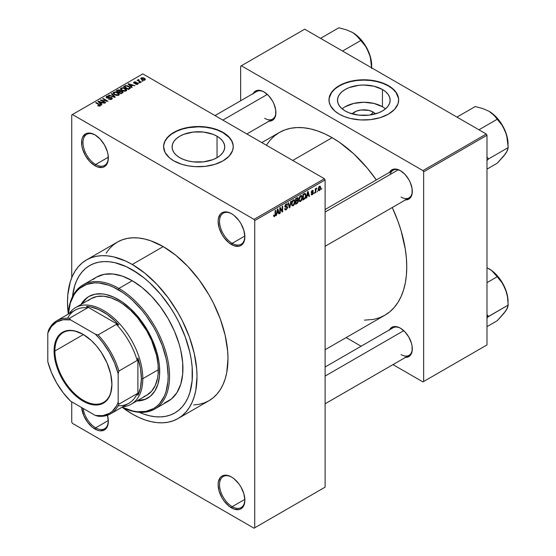 <?xml version="1.0" encoding="UTF-8"?>
<svg xmlns="http://www.w3.org/2000/svg" width="556" height="556" viewBox="0 0 556 556"><rect width="100%" height="100%" fill="white"/><g stroke="black" fill="none" stroke-linecap="round" stroke-linejoin="round"><path stroke-width="0.83" d="M231.852 213.886A17.917 10.342 -120 0 0 219.537 221.601A17.917 10.342 -120 0 0 232.2 243.34L231.498 244.564A18.911 10.918 60 0 1 218.126 221.399A18.911 10.918 60 0 1 231.498 213.678L228.891 212.468L224.068 211.989L222.039 212.739L220.378 214.123L218.383 218.536L218.126 221.399L219.14 227.897L222.039 234.576L224.068 237.669L228.891 242.757L234.104 245.773L238.927 246.245L240.956 245.495L242.618 244.119L243.855 242.159L244.869 236.842L243.855 230.344L240.956 223.658L238.927 220.572L234.104 215.478L231.498 213.678A18.911 10.918 60 0 1 244.869 236.842A18.911 10.918 60 0 1 231.498 244.564L232.2 243.34A17.917 10.342 60 0 1 220.496 227.557A17.917 10.342 60 0 1 223.241 213.198A17.917 10.342 60 0 1 231.852 213.886M231.852 477.208A17.917 10.342 -120 0 0 219.537 484.922A17.917 10.342 -120 0 0 232.2 506.662L231.498 507.885A18.911 10.918 60 0 1 218.126 484.721A18.911 10.918 60 0 1 231.498 476.999L228.891 475.79L224.068 475.31L222.039 476.061L220.378 477.444L218.383 481.857L218.126 484.721L219.14 491.219L222.039 497.898L224.068 500.991L228.891 506.078L234.104 509.094L238.927 509.567L240.956 508.816L242.618 507.44L243.855 505.48L244.869 500.164L243.855 493.665L240.956 486.98L238.927 483.894L234.104 478.799L231.498 476.999A18.911 10.918 60 0 1 244.869 500.164A18.911 10.918 60 0 1 231.498 507.885L232.2 506.662A17.917 10.342 60 0 1 220.496 490.872A17.917 10.342 60 0 1 223.241 476.52A17.917 10.342 60 0 1 231.852 477.208M107.433 415.262A18.911 10.918 60 0 1 108.33 421.33A18.911 10.918 60 0 1 94.951 429.051L95.66 427.828A17.917 10.342 -120 0 0 108.323 420.913A17.917 10.342 60 0 1 104.618 428.718A17.917 10.342 60 0 1 95.66 427.828L108.309 420.524L95.66 427.828A17.917 10.342 60 0 1 83.164 408.424A17.917 10.342 -120 0 0 95.66 427.828L94.951 429.051A18.911 10.918 60 0 1 81.656 407.555L83.838 415.77L87.521 422.157L92.345 427.244L97.564 430.261L100.073 430.83L104.41 429.99L107.308 426.654L108.33 421.33L107.308 414.832M95.312 135.059A17.917 10.342 -120 0 0 82.99 142.767A17.917 10.342 -120 0 0 95.66 164.506L94.951 165.73A18.911 10.918 60 0 1 81.579 142.565A18.911 10.918 60 0 1 94.951 134.844L89.836 133.065L87.521 133.155L85.499 133.906L82.601 137.242L81.836 139.702L81.836 145.728L82.601 149.064L85.499 155.749L89.836 161.601L94.951 165.73L97.564 166.939L102.38 167.419L104.41 166.668L107.308 163.332L108.072 160.872L108.072 154.846L107.308 151.51L104.41 144.824L100.073 138.972L94.951 134.844A18.911 10.918 60 0 1 94.958 134.844A18.911 10.918 60 0 1 108.33 158.008A18.911 10.918 60 0 1 94.951 165.73L95.66 164.506A17.917 10.342 60 0 1 83.956 148.723A17.917 10.342 60 0 1 86.701 134.364A17.917 10.342 60 0 1 95.312 135.059M373.166 112.055L370.894 114.863L373.166 112.055L375.467 113.848A13.219 7.631 180 0 0 373.166 112.055A13.219 7.631 180 0 0 352.17 113.848L356.472 111.11L361.24 109.97L368.878 110.401L373.166 112.055M385.496 108.837A26.32 15.193 0 0 0 382.431 106.71L382.431 89.481A26.32 15.193 180 0 1 390.138 100.226A26.32 15.193 180 0 1 373.889 114.265A26.32 15.193 180 0 1 345.206 110.971L341.933 108.663L339.507 106.036L338.006 103.187L337.499 100.226L338.006 97.258L339.507 94.409L341.933 91.782L345.206 89.481L349.196 87.591L358.683 85.325L363.819 85.033L373.889 86.187L382.431 89.481L385.697 91.782L388.13 94.409L389.631 97.258L390.138 100.226L389.631 103.187L388.13 106.036L385.697 108.663L382.431 110.971L378.441 112.861L368.955 115.127L358.683 115.127L349.196 112.861L345.206 110.971A26.32 15.193 180 0 1 337.499 100.226A26.32 15.193 180 0 1 353.748 86.187A26.32 15.193 180 0 1 382.431 89.481L382.431 106.71A26.32 15.193 0 0 0 342.142 108.837M398.652 100.059A34.84 20.113 0 0 0 388.449 85.999L388.449 85.68A34.84 20.113 180 0 1 398.659 99.899A34.84 20.113 180 0 1 377.149 118.484A34.84 20.113 180 0 1 339.181 114.119L344.463 116.621L350.488 118.484L360.406 119.915L370.616 119.623L380.241 117.636L388.449 114.119L394.545 109.379L397.985 103.826L398.659 99.899L397.985 95.973L396.004 92.199L390.75 87.139L385.92 84.352L377.149 81.315L370.616 80.175L363.819 79.786L353.706 80.655L347.396 82.163L341.718 84.352L334.851 88.724L331.633 92.199L329.145 97.925L329.145 101.873L330.479 105.737L334.851 111.075L339.181 114.119A34.84 20.113 180 0 1 328.978 99.899A34.84 20.113 180 0 1 350.488 81.315A34.84 20.113 180 0 1 388.449 85.68L388.449 85.999A34.84 20.113 0 0 0 350.614 81.614A34.84 20.113 0 0 0 328.978 100.059M179.81 157.695A26.32 15.193 180 0 1 172.103 146.951A26.32 15.193 180 0 1 188.345 132.919A26.32 15.193 180 0 1 217.028 136.213L217.028 157.695L213.038 159.586L203.552 161.859L193.286 161.859L188.345 160.99L183.8 159.586L179.81 157.695L176.537 155.395L174.104 152.768L172.603 149.918L172.103 146.951L172.603 143.99L174.104 141.141L176.537 138.513L179.81 136.213L183.8 134.323L193.286 132.05L203.552 132.05L213.038 134.323L217.028 136.213L220.301 138.513L222.734 141.141L224.228 143.99L224.735 146.951L224.228 149.918L222.734 152.768L220.301 155.395L217.028 157.695L217.028 136.213A26.32 15.193 180 0 1 224.735 146.951A26.32 15.193 180 0 1 208.486 160.99A26.32 15.193 180 0 1 179.81 157.695M233.256 146.791A34.84 20.113 0 0 0 223.053 132.731L223.053 132.404A34.84 20.113 180 0 1 233.256 146.631A34.84 20.113 180 0 1 211.753 165.208A34.84 20.113 180 0 1 173.785 160.851L181.993 164.367L188.303 165.876L195.003 166.647L205.213 166.355L214.838 164.367L223.053 160.851L229.141 156.111L232.589 150.551L233.256 146.631L232.589 142.704L230.601 138.93L227.383 135.456L223.053 132.404L214.838 128.888L205.213 126.9L198.416 126.518L191.618 126.9L181.993 128.888L173.785 132.404L169.448 135.456L166.23 138.93L164.249 142.704L163.582 146.631L165.076 152.469L169.448 157.807L173.785 160.851A34.84 20.113 180 0 1 163.582 146.631A34.84 20.113 180 0 1 185.085 128.047A34.84 20.113 180 0 1 223.053 132.404L223.053 132.731A34.84 20.113 0 0 0 185.218 128.339A34.84 20.113 0 0 0 163.582 146.791M325.107 209.515L393.085 170.261A15.922 9.195 60 0 1 400.702 170.859A15.922 9.195 -120 0 0 390.152 174.501M389.527 172.318A16.923 9.772 60 0 1 400.348 170.643L395.768 169.052L393.697 169.135L390.395 171.039L389.29 172.791M253.126 93.568A16.923 9.772 60 0 1 263.947 91.893L261.612 90.809L257.296 90.385L253.995 92.289L252.89 94.04M389.527 329.826A16.923 9.772 60 0 1 400.348 328.151L398.013 327.067L393.697 326.643L390.395 328.547L389.29 330.299M108.309 157.202L95.66 164.506L108.309 157.202M244.855 499.357L232.2 506.662L244.855 499.357M244.855 236.036L232.2 243.34L244.855 236.036M193.752 404.928L199.201 404.302L204.302 402.878L209.014 400.667A91.573 52.869 -120 0 0 223.046 327.289A91.573 52.869 -120 0 0 163.228 246.593L132.258 264.475A91.573 52.869 60 0 1 192.084 345.172A91.573 52.869 60 0 1 178.045 418.55A91.573 52.869 60 0 1 132.258 414.012A91.573 52.869 60 0 1 122.077 407.207L132.258 414.012L138.604 417.32L144.887 419.87L151.051 421.643L157.035 422.63L162.783 422.81L168.232 422.185L173.333 420.76L178.045 418.55L182.312 415.575L186.1 411.864L189.367 407.458L192.084 402.398L194.225 396.72L195.768 390.5L197.012 376.627L196.699 369.121L194.225 353.31L189.367 336.964L182.312 320.708L178.045 312.806L168.232 297.842L157.035 284.47L144.887 273.204L132.258 264.475L163.228 246.593L150.593 240.734L144.428 238.962L138.444 237.975L132.703 237.801L127.254 238.427L122.146 239.851L117.441 242.062L113.174 245.029L109.386 248.74L106.12 253.147M261.827 142.607L279.39 132.467A105.508 60.917 -120 0 1 332.147 137.693L339.459 142.329L353.804 153.901L367.314 168.169L376.336 179.935A105.508 60.917 -120 0 0 332.147 137.693L292.734 160.448L332.147 137.693L324.836 133.885L317.594 130.945L310.491 128.895L303.597 127.762L296.974 127.56L290.698 128.276L284.818 129.916L279.39 132.467L274.476 135.893L270.112 140.161L266.352 145.241M364.416 320.145L373.597 319.401L379.477 317.761L384.898 315.21A105.508 60.917 -120 0 0 392.258 207.52L397.943 221.219L401.071 230.664L405.317 249.276L406.394 258.262L406.749 266.915L406.394 275.15L405.317 282.893L403.538 290.065L401.071 296.598L397.943 302.436L394.176 307.517L389.819 311.784L384.898 315.21L325.107 349.731M325.107 367.016L393.085 327.769A15.922 9.195 60 0 1 400.702 328.36M215.012 115.572L256.684 91.511A15.922 9.195 60 0 1 264.302 92.108M72.488 296.64A85.103 49.136 60 0 1 89.704 265.539A85.103 49.136 60 0 1 132.258 269.757A85.103 49.136 60 0 1 187.852 344.748A85.103 49.136 60 0 1 174.806 412.948A85.103 49.136 60 0 1 139.271 412.309L143.997 414.171L139.271 412.309A85.103 49.136 60 0 0 174.806 412.948L170.435 414.998L165.688 416.319L160.628 416.903L155.284 416.736L149.724 415.825L143.997 414.171L149.724 415.825L155.284 416.736L160.628 416.903L165.688 416.319L170.435 414.998L174.806 412.948L178.775 410.182L174.806 412.948A85.103 49.136 60 0 0 187.852 344.748A85.103 49.136 60 0 0 132.258 269.757L143.997 277.868L149.724 282.83L160.628 294.339L170.435 307.572L174.806 314.675L178.775 322.014L185.329 337.131L189.846 352.316L191.278 359.76L192.147 367.009L192.147 380.631L189.846 392.661L187.852 397.936L185.329 402.641L182.292 406.735L178.775 410.182L182.292 406.735L185.329 402.641L187.852 397.936L189.846 392.661L192.147 380.631L192.147 367.009L191.278 359.76L189.846 352.316L185.329 337.131L178.775 322.014L174.806 314.675L170.435 307.572L160.628 294.339L149.724 282.83L143.997 277.868L138.159 273.496L126.358 266.685L132.258 269.757A85.103 49.136 60 0 0 89.704 265.539L94.082 263.488L98.822 262.161L103.889 261.584L109.226 261.751L114.786 262.661L126.358 266.685L114.786 262.661L109.226 261.751L103.889 261.584L98.822 262.161L94.082 263.488L89.704 265.539L85.742 268.305L89.704 265.539A85.103 49.136 60 0 0 72.488 296.64L74.671 285.826L76.658 280.551L79.188 275.845L82.218 271.752L85.742 268.305L82.218 271.752L79.188 275.845L76.658 280.551L74.671 285.826L72.488 296.64M325.107 487.16L325.107 179.949L254.724 220.586L254.724 527.797L325.107 487.16L254.022 528.2L72.433 423.359L71.731 422.143L71.731 401.821L71.731 422.143L72.433 423.359L254.022 528.2L325.107 487.16L325.107 179.949L324.405 178.733L254.022 219.37L72.433 114.529L142.816 73.892L324.405 178.733L325.107 179.949L254.724 220.586L254.724 527.797L325.107 487.16M317.559 190.812L317.108 191.883L317.559 190.812M315.766 190.513L315.766 192.661L315.315 192.918L315.315 188.776L315.766 188.519L315.766 189.179L316.635 188.081L315.766 190.513L316.725 188.116L315.766 189.179L315.766 188.519L315.315 188.776L315.315 192.918L315.766 192.661L315.315 192.397L315.766 192.661L315.766 190.513L315.315 190.256L315.766 190.513M314.487 192.584L314.036 193.655L314.487 192.584M313.334 192.8L312.687 194.419L311.464 194.829L311.158 194.065L311.61 193.731L312.284 194.155L312.889 193.161L311.304 192.682L311.833 190.791L313.104 190.493L313.271 191.069L312.25 191.069L311.68 192.001L313.035 192.049L313.334 192.8L313.077 192.07L311.673 191.903L312.25 191.069L313.271 191.069L312.979 190.381L312.236 190.486L311.221 192.251L312.889 193.161L312.284 194.155L311.61 193.731L311.158 194.065L311.527 194.871L312.25 194.76L311.172 194.134L312.25 194.76L313.334 192.8L312.18 192.133L313.334 192.8M307.086 195.969L306.231 198.165L307.593 191.688L308.066 191.417L309.497 196.275L309.025 196.546L308.636 195.073L307.086 195.969L308.636 195.073L309.025 196.546L309.497 196.275L308.066 191.417L307.593 191.688L306.231 198.165L306.703 197.894L306.335 197.679L306.703 197.894L307.086 195.969L306.738 195.768L307.086 195.969M299.316 201.335L300.601 201.487L298.961 200.542L300.601 201.487L299.552 201.557L298.975 200.598L299.336 197.213L300.601 195.649L301.832 195.712L302.332 197.575L301.887 199.875L300.601 201.487L301.887 199.875L302.332 197.575L301.63 195.559L300.601 195.649L298.871 199.639L299.587 201.578M291.956 205.588L293.241 205.734L291.601 204.789L293.241 205.734L292.199 205.81L291.615 204.844L291.976 201.46L293.137 199.965L294.395 199.889L294.951 201.341L294.645 203.83L293.241 205.734L294.527 204.128L294.972 201.828L294.27 199.806L293.248 199.896L291.518 203.892L292.234 205.831M274.588 215.839L274.045 214.97L273.601 215.304L273.865 216.52L274.567 216.52L273.649 215.985L274.567 216.52L273.865 216.52L273.601 215.304L274.045 214.97L274.435 215.902L275.046 215.235L275.137 210.425L275.581 210.168L275.428 215.367L274.567 216.52L275.581 214.032L275.581 210.168L275.137 210.425L275.074 215.13L274.588 215.839L273.601 215.485M276.888 213.407L276.033 215.596L277.395 209.125L277.868 208.847L279.293 213.712L278.827 213.984L278.438 212.51L276.888 213.407L278.438 212.51L278.827 213.984L279.293 213.712L277.868 208.847L277.395 209.125L276.033 215.596L276.499 215.325L276.13 215.116L276.499 215.325L276.888 213.407L276.534 213.198L276.888 213.407M280.252 208.604L280.252 213.163L279.807 213.421L279.807 207.729L280.287 207.457L282.177 210.926L282.177 206.366L282.622 206.102L282.622 211.794L282.142 212.072L280.252 208.604L282.142 212.072L282.622 211.794L282.622 206.102L282.177 206.366L282.177 210.926L280.287 207.457L279.807 207.729L279.807 213.421L280.252 213.163L279.807 212.899L280.252 213.163L280.252 208.604L279.807 208.347L280.252 208.604M286.152 204.657L287.035 205.254L287.487 204.921L286.02 204.073L287.487 204.921L287.07 203.878L286.138 204.003L284.86 206.297L285.221 207.173L286.048 207.173L284.867 206.491L287.167 207.603L286.257 209.105L285.506 209.188L285.179 208.396L284.735 208.729L285.2 209.925L286.215 209.793L287.612 207.339L286.194 206.519L287.612 207.339L287.521 208.027L286.062 209.876L285.332 209.987L284.825 209.39L285.179 208.396L285.471 209.167L286.041 209.209L287.132 207.923L286.959 207.096L285.374 207.235L284.936 206.811L285.047 205.317L286.006 204.08L287.132 203.92L287.487 204.921L287.035 205.254L286.736 204.545L285.986 204.761L285.381 206.464L287.23 206.436L287.612 207.339L286.931 206.373L285.45 206.554L286.152 204.657L286.764 204.559L285.972 204.101M291.219 201.14L289.808 207.645L289.37 207.895L288.043 202.975L288.508 202.704L289.565 207.124L290.746 201.411L291.219 201.14L290.746 201.411L289.565 207.124L288.508 202.704L288.043 202.975L289.37 207.895L289.808 207.645L289.21 207.298L289.808 207.645L291.219 201.14M298.363 201.036L297.814 202.801L295.611 204.295L295.611 198.603L297.905 197.658L298.224 198.694L297.752 199.993L298.363 201.036L297.752 199.993L298.231 198.52L297.87 197.637L295.611 198.603L295.611 204.295L297.001 203.496L296.424 203.162L297.001 203.496L298.363 201.036L296.932 200.209L298.363 201.036M305.974 195.434L305.279 198.353L302.971 200.049L302.971 194.357L305.23 193.349L305.974 195.239L304.931 193.328L302.971 194.357L302.971 200.049L304.285 199.291L303.708 198.958L304.285 199.291L305.974 195.434L305.508 195.163L305.974 195.434M320.694 187.699L320.047 190.055L318.623 190.638L318.206 188.818L318.852 186.865L320.027 186.184L320.694 187.699L320.207 186.253L319.443 186.323L318.199 189.186L318.692 190.68L319.443 190.611L318.254 189.923L319.443 190.611L320.694 187.699L320.2 187.421L320.694 187.699M321.778 188.373L321.333 189.443L321.778 188.373M71.731 114.932L71.731 277.736L71.731 114.932L72.433 114.529L254.022 219.37L254.724 220.586L254.022 219.37L324.405 178.733L142.816 73.892L71.731 114.932M143.01 81.093L141.856 80.947L143.01 81.093M139.938 82.872L138.785 82.719L139.938 82.872M132.154 87.361L131.07 86.291L132.613 85.395L134.948 85.749L128.589 83.734L128.116 84.005L131.682 87.633L132.154 87.361L131.07 86.291L132.613 85.395L134.948 85.749L128.589 83.734L128.116 84.005L131.682 87.633L132.154 87.361M124.057 91.219L126.448 90.67L126.692 89.905L126.142 89.05L122.973 87.681L120.694 88.286L120.513 89.148L121.132 89.954L124.057 91.219L126.115 90.92L126.643 89.745L125.322 88.467L121.062 88.001L120.464 88.842L121.924 90.496L124.057 91.219M116.697 95.465L119.095 94.916L119.29 93.992L118.602 93.144L115.613 91.928L113.341 92.532L113.153 93.401L113.771 94.207L116.697 95.465L118.755 95.173L119.29 93.992L117.962 92.713L113.702 92.247L113.104 93.095L114.564 94.742L116.697 95.465M111.728 99.225L112.347 98.412L111.304 97.411L107.781 97.828L106.87 97.404L107.28 96.626L109.032 96.723L109.108 96.278L107.245 96.098L106.064 96.904L107.232 98.106L111.256 97.863L111.631 98.37L111.082 98.933L108.58 99.121L110.79 99.552L112.347 98.447L111.7 97.599L107.134 97.62L107.183 96.681L109.414 96.424L106.592 96.355L106.043 97.071L106.669 97.87L111.256 97.863L111.193 98.871L108.58 99.121L111.728 99.225M101.95 104.799L100.865 103.729L102.415 102.832L104.743 103.187L98.384 101.164L97.919 101.442L101.484 105.07L101.95 104.799L100.865 103.729L102.415 102.832L104.743 103.187L98.384 101.164L97.919 101.442L101.484 105.07L101.95 104.799M100.08 105.953L99.448 104.417L99.448 104.959L99.448 104.417L96.105 102.485L96.105 102.999L96.105 102.485L95.66 102.742L99.635 105.112L99.524 106.147L99.524 105.605L97.578 105.626L99.6 106.133L100.323 105.779L100.372 105.126L96.105 102.485L95.66 102.742L99.719 105.237L99.232 105.703L97.578 105.626L99.031 106.154L100.476 105.438M105.703 102.631L101.762 100.358L108.072 101.268L103.145 98.419L102.693 98.676L106.648 100.963L100.33 100.045L105.258 102.888L105.703 102.631L101.762 100.358L108.072 101.268L103.145 98.419L102.693 98.676L106.648 100.963L100.33 100.045L105.258 102.888L105.703 102.631M115.259 97.112L111.742 93.457L111.269 93.728L114.439 96.925L109.032 95.02L108.566 95.291L114.821 97.369L115.259 97.112L111.742 93.457L111.269 93.728L114.439 96.925L109.032 95.02L108.566 95.291L114.821 97.369L115.259 97.112M120.541 90.996L119.999 90.121L119.999 91.719L119.999 90.121L117.524 90.121L117.524 90.781L117.524 90.121L116.134 90.92L121.062 93.769L123.022 92.491L122.362 91.344L120.541 90.996L120.138 90.211L118.755 89.787L116.134 90.92L121.062 93.769L123.098 92.233L122.362 91.344L120.569 90.85M129.729 88.758L130.361 88.175L130.271 87.494L127.762 85.798L125.545 85.589L123.495 86.673L128.415 89.516L130.417 87.945L128.936 86.347L125.545 85.589L123.495 86.673L128.415 89.516L129.729 88.758M137.763 84.192L138.236 83.539L137.471 82.788L134.33 82.872L135.942 81.989L134.503 81.871L133.607 82.49L134.545 83.428L137.332 83.212L137.214 83.921L135.518 84.164L137.082 84.436L138.242 83.595L137.693 82.9L134.42 82.934L134.566 82.351L136.095 82.059L134.038 82.066L133.579 82.629L134.045 83.233L136.894 83.094L137.283 83.88L135.518 84.164L137.763 84.192M141.217 82.128L138.708 80.585L139.104 79.953L138.722 79.578L138.013 79.786L138.201 80.391L137.186 80.321L140.765 82.385L141.217 82.128L138.708 80.585L138.722 79.578L138.103 79.716L138.201 80.391L137.186 80.321L140.765 82.385L141.217 82.128M144.956 80.043L145.318 79.077L143.65 77.903L142.002 77.666L140.828 78.34L141.704 79.598L143.969 80.293L145.408 79.418L144.317 78.229L141.245 77.903L140.8 78.521L141.856 79.689L144.956 80.043M240.651 66.171L240.651 100.768L240.651 66.171L304.695 29.19L486.285 134.031L422.942 170.602L241.353 65.768L422.942 170.602L423.644 171.825L423.644 381.506L486.986 344.935L486.986 135.254L423.644 171.825L423.644 381.506L422.942 381.909L392.974 364.611L422.942 381.909L486.986 344.935L422.942 381.909L486.986 344.935L486.986 135.254L486.285 134.031L486.986 135.254L423.644 171.825L422.942 170.602L486.285 134.031L304.695 29.19L240.651 66.171M361.122 346.221L346.159 337.582L361.122 346.221M404.928 357.376L406.992 357.293L410.293 355.388L412.079 351.441L412.079 346.047L411.398 343.059L408.806 337.082L404.928 331.849L400.348 328.151A16.923 9.772 60 0 1 412.316 348.876A16.923 9.772 60 0 1 405.449 357.411M268.52 121.118L272.405 120.367L273.893 119.13L275.679 115.182L275.679 109.789L273.893 103.777L272.405 100.824L268.52 95.59L263.947 91.893A16.923 9.772 60 0 1 275.908 112.618A16.923 9.772 60 0 1 269.048 121.152M404.928 199.868L408.806 199.117L410.293 197.88L412.079 193.933L412.079 188.54L410.293 182.528L408.806 179.574L404.928 174.341L400.348 170.643A16.923 9.772 60 0 1 412.316 191.368A16.923 9.772 60 0 1 405.449 199.903M412.309 190.951A15.922 9.195 60 0 1 409.014 197.846A15.922 9.195 60 0 1 401.05 197.06A15.922 9.195 -120 0 0 412.309 190.951M275.901 112.201A15.922 9.195 60 0 1 272.614 119.095A15.922 9.195 60 0 1 264.649 118.31A15.922 9.195 -120 0 0 275.901 112.201M412.309 348.459A15.922 9.195 60 0 1 409.014 355.353A15.922 9.195 60 0 1 401.05 354.561A15.922 9.195 -120 0 0 412.309 348.459M178.045 418.55L209.014 400.667L213.282 397.693L217.062 393.989L220.336 389.582L223.046 384.516L225.187 378.844L226.737 372.617L227.981 358.745L227.668 351.239L225.187 335.435L220.336 319.088L213.282 302.825L209.014 294.93L199.201 279.967L188.004 266.588L175.856 255.322L163.228 246.593A91.573 52.869 -120 0 0 117.441 242.055L86.472 259.937A91.573 52.869 60 0 1 132.258 264.475L125.913 261.167L113.459 256.837L107.475 255.857L101.734 255.677L96.285 256.302L91.177 257.727L86.472 259.937L82.205 262.912L78.417 266.616L75.15 271.029L72.433 276.089L70.292 281.767L67.818 294.708L67.505 301.859L68.312 314.077A91.573 52.869 60 0 1 86.472 259.937M244.862 236.425A17.917 10.342 60 0 1 241.158 244.23A17.917 10.342 60 0 1 232.2 243.34A17.917 10.342 -120 0 0 244.862 236.425M244.862 499.747A17.917 10.342 60 0 1 241.158 507.552A17.917 10.342 60 0 1 232.2 506.662A17.917 10.342 -120 0 0 244.862 499.747M108.323 157.591A17.917 10.342 60 0 1 104.618 165.396A17.917 10.342 60 0 1 95.66 164.506A17.917 10.342 -120 0 0 108.323 157.591M233.089 144.984L231.755 141.113L229.141 137.471L223.053 132.731L217.771 130.229L211.753 128.373L205.213 127.227L198.416 126.837L188.303 127.706L181.993 129.214L176.315 131.404L171.484 134.198L167.697 137.471L165.076 141.113L163.749 144.984M398.485 98.252L396.004 92.525L392.786 89.05L388.449 85.999L383.174 83.497L377.149 81.642L370.616 80.495L363.819 80.113L357.022 80.495L350.488 81.642L344.463 83.497L339.181 85.999L334.851 89.05L331.633 92.525L329.145 98.252M382.431 106.71L373.889 103.416L363.819 102.262L353.748 103.416L345.206 106.71M99.635 105.112L99.524 105.605M98.384 101.922L98.384 101.164L98.384 101.922M100.865 104.445L100.865 103.729L100.865 104.445M100.441 103.305L99.427 102.234L99.427 102.978L98.697 101.581L98.697 102.234L98.697 101.581L101.685 102.589L101.685 103.249L101.685 102.589L100.441 103.305L100.441 104.014L100.441 103.305L98.697 101.581L101.685 102.589L100.441 103.305M100.81 100.323L100.81 99.767L100.81 100.323M106.648 101.352L106.648 100.963L106.648 101.352M103.145 98.94L103.145 98.419L103.145 98.94M101.762 100.872L101.762 100.358L101.762 100.872M108.969 99.309L108.969 98.829L108.969 99.309M111.193 99.461L111.193 98.871L111.193 99.461M111.256 97.863L111.193 98.871M106.592 97.828L106.592 96.355L106.592 97.828M107.134 97.62L107.183 96.681M107.781 98.197L107.781 97.828L107.781 98.197M108.809 98.078L108.809 97.613L108.809 98.078M109.845 97.78L109.845 97.314L109.845 97.78M111.7 99.246L111.7 97.599L111.7 99.246M109.032 95.444L109.032 95.02L109.032 95.444M111.742 94.207L111.742 93.457L111.742 94.207M113.702 94.145L113.702 92.247L113.702 94.145M117.962 93.262L117.962 92.713L117.962 93.262M119.29 94.645L119.29 93.992L119.29 94.645M115.022 94.492L113.827 93.22L114.286 92.581L116.197 92.435L118.616 94.207L118.178 95.41L118.178 94.84L115.022 94.492L115.022 94.986L113.834 93.193L115.196 92.338L117.205 92.81L118.609 94.103L117.399 95.076L115.022 94.492M122.362 93.012L122.362 91.344L122.362 93.012L122.355 92.115L121.882 93.29L121.882 92.63L120.93 93.172L119.206 92.178L119.206 92.692L120.089 91.671L121.924 91.601L122.285 92.324L120.93 93.172L120.93 93.693L120.93 93.172L119.206 92.178L120.979 91.365L121.924 91.601L122.285 92.324M118.63 91.844L117.156 90.996L117.156 91.511L117.935 90.545L119.63 90.426L119.894 91.782L119.894 91.059L119.471 92.025L119.471 91.358L118.63 92.365L118.63 91.844L117.156 90.996L118.623 90.239L119.63 90.426L119.894 91.059L118.63 91.844M119.63 90.426L119.894 91.059M121.062 89.898L121.062 88.001L121.062 89.898M125.322 89.016L125.322 88.467L125.322 89.016M126.643 90.399L126.643 89.745L126.643 90.399M122.383 90.246L121.187 88.974L121.639 88.334L123.55 88.182L125.976 89.961L125.538 91.156L125.538 90.593L122.383 90.246L122.383 90.732L121.187 88.946L122.299 88.112L124.565 88.557L125.969 89.857L124.752 90.823L122.383 90.246M124.746 86.611L124.746 85.951L124.746 86.611M125.545 86.159L125.545 85.589L125.545 86.159M128.936 86.889L128.936 86.347L128.936 86.889M129.506 87.396L129.096 89.127L129.096 88.46L128.29 88.925L124.516 86.75L126.386 85.944L128.777 86.778L129.506 87.396L128.29 89.446L128.29 88.925L124.516 86.75L124.516 87.264L124.516 86.75L126.045 85.978L128.478 86.597L129.506 87.396L129.687 88.786M128.589 84.484L128.589 83.734L128.589 84.484M131.07 87.007L131.07 86.291L131.07 87.007M130.639 85.867L129.624 84.804L129.624 85.541L128.902 84.144L128.902 84.797L128.902 84.144L131.89 85.151L131.89 85.812L131.89 85.151L130.639 85.867L130.639 86.576L130.639 85.867L128.902 84.144L131.89 85.151L130.639 85.867M135.907 84.31L135.907 83.866L135.907 84.31M137.283 84.394L137.283 83.88L137.283 84.394M137.332 83.212L137.283 83.88M134.038 83.226L134.038 82.066L134.038 83.226M134.42 82.934L134.566 82.351M134.865 83.476L134.865 83.025L134.865 83.476M135.581 83.407L135.581 82.844L135.581 83.407M137.693 84.234L137.693 82.9L137.693 84.234M139.229 82.976L139.229 82.462L139.229 82.976M137.631 80.578L137.631 80.064L137.631 80.578M138.201 80.905L138.201 80.391L138.201 80.905M138.103 79.716L138.201 80.391M139.104 79.953L138.722 79.578L138.722 80.099L139.104 79.953M138.708 80.585L138.715 80.099M139.354 81.572L139.354 81.058L139.354 81.572M142.301 81.204L142.301 80.689L142.301 81.204M141.245 79.272L141.245 77.903L141.245 79.272M144.317 78.785L144.456 80.238L144.456 79.737L142.301 79.432L141.745 78.201L143.9 78.507L144.456 79.737L142.301 79.432L142.301 79.925L141.516 78.695L141.745 78.201L142.899 78.097L144.303 78.771M141.502 79.466L141.745 78.201M144.706 79.376L144.456 79.737M121.924 91.601L122.355 92.129M275.137 213.768L275.581 214.032L275.137 213.768M273.865 216.52L274.567 216.52M278.66 213.344L279.293 213.712L278.66 213.344M277.861 212.177L278.438 212.51L277.861 212.177M277.041 212.649L277.34 209.376L278.285 211.933L276.693 212.455L278.285 211.933L277.659 209.556L277.041 212.649M281.218 210.37L282.177 210.926L281.218 210.37M281.697 211.259L282.622 211.794L281.697 211.259M286.215 209.793L284.741 208.938L286.215 209.793M286.027 206.561L287.167 207.603M284.901 205.824L285.311 206.061L284.901 205.824M284.86 206.213L285.485 206.575M286.152 206.526L285.45 206.554M288.87 206.026L289.384 206.325L288.87 206.026M289.092 206.846L289.565 207.124L289.092 206.846M294.492 201.55L294.972 201.828L294.492 201.55M294.173 203.92L294.527 204.128L294.173 203.92M291.963 203.642L293.248 200.563L292.755 200.278L294.332 200.89L294.52 202.064L293.241 205.074L292.484 205.136L291.532 203.392L292.525 205.157L293.853 204.49L294.513 202.453L294.048 200.521L292.616 201.154L291.963 203.642M293.116 199.979L294.332 200.89M296.994 197.804L298.231 198.52L296.994 197.804M296.834 197.894L297.585 198.332L296.056 199.013L296.056 200.709L296.056 199.013L295.611 198.756L296.841 198.561L296.265 198.228L297.787 198.874L297.37 199.903L296.056 200.709L295.611 200.452L296.056 200.709L297.251 200L297.592 198.332L297.787 198.874M296.897 200.23L297.675 200.681L296.056 201.376L296.056 203.371L296.056 201.376L295.611 201.119L296.939 200.869L296.369 200.535L297.912 201.3L297.474 202.481L296.056 203.371L295.611 203.114L296.056 203.371L297.363 202.586L297.891 201.592L297.655 200.667L297.912 201.3M301.852 197.304L302.332 197.575L301.852 197.304M301.533 199.673L301.887 199.875L301.533 199.673M299.323 199.389L300.608 196.31L300.115 196.025L301.693 196.643L301.88 197.818L300.601 200.827L299.837 200.89L298.892 199.145L299.879 200.911L301.213 200.243L301.88 198.005L301.408 196.275L299.976 196.907L299.323 199.389M300.469 195.733L301.693 196.643M305.341 193.398L304.931 193.328M304.848 194.051L303.416 194.767L303.416 199.124L305.279 197.415L305.48 194.92L304.848 194.051L305.529 195.684L305.348 197.178L304.222 198.659L302.971 198.867L303.416 199.124L303.416 194.767L302.971 194.503L303.416 194.767L304.208 194.308L303.632 193.975L304.848 194.051L304.174 193.662L305.063 194.107L304.236 193.627M308.858 195.914L309.497 196.275L308.858 195.914M308.066 194.739L308.636 195.073L308.066 194.739M307.239 195.219L307.544 191.938L308.49 194.496L306.891 195.017L308.49 194.496L307.864 192.126L307.239 195.219M312.284 194.155L311.61 193.731M311.242 191.973L312.771 192.856L311.242 191.973M311.221 192.251L312.333 192.876L311.221 192.237L311.485 192.897M312.25 190.479L313.271 191.069L312.25 190.479M312.25 191.069L312.82 191.403M311.304 191.695L311.673 191.903L311.304 191.695M315.315 188.922L315.766 189.179L315.315 188.922M316.023 188.449L316.6 188.776L316.023 188.449M315.919 188.686L316.274 188.894L315.919 188.686M315.315 189.311L315.85 189.617L315.315 189.311M319.436 186.92L318.713 188.143L318.79 189.832L319.561 189.937L320.214 188.512L320.173 187.296L319.644 186.837L320.242 188.004L319.457 190.013L318.22 188.679L318.644 188.922L319.436 186.92L319.012 186.677L319.909 186.885L319.214 186.482M319.457 190.013L318.213 189.603M145.227 399.243L137.513 400.577A58.727 33.909 -120 0 0 147.896 398.02M118.178 299.42A58.727 33.909 60 0 1 156.549 351.17A58.727 33.909 60 0 1 147.542 398.228A58.727 33.909 60 0 1 136.804 400.98L144.525 399.646L150.28 396.324L154.804 391.118L157.918 384.231L159.509 375.932L159.509 366.529L158.912 361.532L156.549 351.17L152.705 340.668L147.542 330.417L141.252 320.819L130.236 308.441L122.251 301.998L114.112 297.3L106.126 294.527L102.29 293.895L95.111 294.18L88.814 296.508A58.727 33.909 60 0 1 118.178 299.42M154.721 409.028A71.668 41.38 60 0 1 122.056 407.194A71.668 41.38 -120 0 0 169.538 374.376A71.668 41.38 -120 0 0 118.887 288.446A71.668 41.38 60 0 1 165.702 351.6A71.668 41.38 60 0 1 154.721 409.028L168.093 401.307A71.668 41.38 -120 0 0 179.074 343.879A71.668 41.38 -120 0 0 132.258 280.724L118.887 288.446L118.178 289.669A70.675 40.803 60 0 1 168.114 373.924A70.675 40.803 60 0 1 122.111 407.166L132.689 410.96L137.304 411.725L145.943 411.377L153.519 408.577L156.813 406.276L159.732 403.42L164.347 396.108L166.001 391.73L167.912 381.736L168.155 376.224L167.189 364.409L166.001 358.231L162.255 345.617L156.813 333.065L153.519 326.97L145.943 315.419L141.738 310.081L132.689 300.525L127.929 296.404L123.078 292.776L113.285 287.118L108.434 285.145L99.058 283.018L94.624 282.879L86.479 284.464L79.55 288.46L76.631 291.323L74.108 294.722L70.362 303.013L68.36 314.064A70.675 40.803 60 0 1 118.178 289.669L118.887 288.446A71.668 41.38 -120 0 0 68.305 314.098A71.668 41.38 60 0 1 83.052 284.901A71.668 41.38 60 0 1 118.887 288.446L132.258 280.724A71.668 41.38 -120 0 0 96.424 277.18L104.104 274.337L112.861 273.983L122.369 276.144L132.258 280.724L142.141 287.556L151.649 296.376L160.413 306.842L168.093 318.553L174.396 331.063L179.074 343.879L180.749 350.252L182.688 362.623L182.688 374.098L180.749 384.224L176.947 392.633L171.429 398.979L164.409 403.037M88.418 300.504L91.017 298.69A55.739 32.185 60 0 1 118.887 301.449A55.739 32.185 60 0 1 155.298 350.572A55.739 32.185 60 0 1 146.756 395.24L143.886 396.581M93.081 279.508L96.424 277.18L83.052 284.901M81.065 304.431L83.65 300.796L88.814 296.508A58.727 33.909 60 0 0 81.065 304.431M86.785 298.009L81.767 304.028A58.727 33.909 -120 0 1 89.168 296.313M75.533 307.628A55.739 32.185 60 0 1 118.484 322.563A55.739 32.185 60 0 1 142.816 378.657L158.3 369.719L142.816 378.657A55.739 32.185 -120 0 0 113.48 317.726A55.739 32.185 -120 0 0 69.146 313.619A55.739 32.185 60 0 1 75.533 307.628L91.017 298.69L96.987 296.48L103.798 296.209L111.193 297.884L118.887 301.449L122.751 303.903L130.326 310.019L137.464 317.552L146.756 330.876L151.656 340.599L156.604 355.527L158.112 365.146L158.112 374.07L157.543 378.163L155.298 385.405L151.656 391.167L146.756 395.24L131.272 404.177A55.739 32.185 60 0 1 122.89 406.714A55.739 32.185 -120 0 0 142.816 378.657L141.405 378.657A54.745 31.609 60 0 1 137.888 395.247L137.186 393.613A53.751 31.032 60 0 1 118.115 405.769M504.139 155.367L506.724 151.892L508.205 147.583L507.496 139.327L505.522 131.786A26.931 15.547 -120 0 0 489.03 111.276L491.629 113.007L495.521 116.962L501.964 125.107L505.522 131.786A26.931 15.547 -120 0 1 508.073 144.254L506.62 135.004L502.492 125.489L496.32 117.156L489.03 111.276L482.74 108.545L475.22 106.55L456.956 117.101L475.22 106.55L482.74 108.545L489.03 111.276L493.77 114.911L497.21 119.248L478.938 129.791L497.21 119.248L501.964 125.107L505.522 131.786L506.704 135.476L508.205 147.583L488.495 158.96L488.363 158.62A30.914 17.848 60 0 1 488.363 159.148L486.986 160.545L488.495 158.96L508.205 147.583L507.503 150.294L505.522 153.776L497.21 163.221L486.986 169.121L497.21 163.221L503.931 155.868L506.62 151.83M488.363 158.62L486.986 157.167L488.363 158.62A30.914 17.848 -120 0 1 488.363 159.148L488.363 158.62M398.228 169.837L325.107 212.058L398.228 169.837M403.739 330.674L325.107 376.071L403.739 330.674M222.852 120.103L267.339 94.423L222.852 120.103M83.198 334.406A40.31 23.276 -120 0 0 54.905 350.989L54.064 350.989A40.908 23.616 60 0 1 82.99 334.288A40.908 23.616 60 0 1 111.916 384.391L110.672 393.363L108.503 398.165L107.044 400.132L103.444 403.114L99.058 404.74L94.061 404.942L91.386 404.504L85.826 402.565L80.154 399.291L74.594 394.802L69.354 389.276L64.635 382.91L60.625 375.967L56.26 365.042L54.203 354.339L54.203 347.792L56.26 339.473L58.936 335.247L60.625 333.586L64.635 331.272L69.354 330.354L74.594 330.876L82.99 334.288L91.386 340.571L96.626 346.103L101.338 352.462L107.044 363.019L110.672 373.973L111.916 384.391A40.908 23.616 60 0 1 82.99 401.091A40.908 23.616 60 0 1 54.064 350.989L54.905 350.989A40.31 23.276 60 0 1 63.252 332.53A40.31 23.276 60 0 1 83.198 334.406M83.407 334.531L54.905 350.989L83.407 334.531M67.575 318.234A53.751 31.032 60 0 1 87.639 307.795L86.569 306.363A54.745 31.609 60 0 1 118.824 324.982L114.96 320.993L106.849 314.265L98.544 309.47L90.433 306.836L86.569 306.363L118.824 324.982L116.35 324.37A53.751 31.032 60 0 1 137.186 360.455L137.888 358.008A54.745 31.609 60 0 1 141.405 378.657L140.515 368.614L137.888 358.008L137.888 395.247L140.515 387.678L141.405 378.657L142.816 378.657A55.739 32.185 60 0 1 131.272 404.177M56.816 320.736L75.116 310.165A53.751 31.032 -120 0 1 87.639 307.795L69.34 318.359L70.619 319.909A52.757 30.455 60 0 0 47.795 333.086L48.504 330.389A53.751 31.032 60 0 1 56.816 320.736A53.751 31.032 60 0 1 69.34 318.359A53.751 31.032 -120 0 0 48.504 330.389L47.795 333.086L47.795 361.657L51.416 372.402L56.615 382.917L63.12 392.668L70.619 401.182L95.361 415.464L98.051 416.208A53.751 31.032 -120 0 0 118.887 404.177L118.178 402.294L118.178 373.722L118.887 371.026L137.186 360.455L137.888 358.008L137.888 395.247L137.186 393.613L118.887 404.177A53.751 31.032 60 0 1 110.568 413.831A53.751 31.032 60 0 1 98.051 416.208L95.361 415.464L102.86 415.617L109.365 413.372L112.145 411.391L116.579 405.81L118.178 402.294L118.178 373.722L114.557 362.971L109.365 352.455L102.86 342.704L99.211 338.263L95.361 334.198L70.619 319.909L69.34 318.359L87.639 307.795L86.569 306.363L118.824 324.982L116.35 324.37L98.051 334.934L95.361 334.198L70.619 319.909L63.12 319.763L56.615 322L51.416 326.518L47.795 333.086L47.795 361.657A52.757 30.455 60 0 0 70.619 401.182L95.361 415.464A52.757 30.455 60 0 0 118.178 402.294L118.887 404.177L137.186 393.613A53.751 31.032 -120 0 1 128.867 403.267L110.568 413.831M137.186 360.455A53.751 31.032 -120 0 0 116.35 324.37L98.051 334.934A53.751 31.032 60 0 1 118.887 371.026L137.186 360.455M111.916 384.147A40.31 23.276 60 0 1 103.569 402.356A40.31 23.276 60 0 1 72.502 391.556A40.31 23.276 60 0 1 54.905 350.989A40.31 23.276 -120 0 0 83.31 400.299A40.31 23.276 -120 0 0 111.916 384.147M118.887 371.026A53.751 31.032 -120 0 0 98.051 334.934L95.361 334.198A52.757 30.455 60 0 1 118.178 373.722L118.887 371.026M508.073 305.008L507.906 298.794L506.62 292.512L502.492 282.99L496.32 274.657L491.518 270.404L486.986 267.714L491.629 270.515L497.21 276.749L486.986 282.65L497.21 276.749L501.964 282.615L505.522 289.294L507.496 296.834L508.205 305.084L488.363 316.649A30.914 17.848 -120 0 0 488.363 316.392L486.986 316.392L488.363 316.392A30.914 17.848 60 0 1 488.363 316.649L486.986 318.046L488.495 316.461L486.986 314.675L488.363 316.128A30.914 17.848 60 0 1 488.363 316.392A30.914 17.848 -120 0 0 488.363 316.128L488.495 316.461L508.205 305.084L507.503 307.795L505.522 311.284L497.21 320.729L486.986 326.629L497.21 320.729L503.931 313.369L506.62 309.338M508.073 301.762A26.931 15.547 -120 0 0 505.522 289.294A26.931 15.547 -120 0 0 489.03 268.777L488.87 268.687M504.139 312.875L506.724 309.4L508.205 305.084L507.496 296.834L505.522 289.294L501.964 282.615L495.521 274.462L491.629 270.515L489.03 268.777A26.931 15.547 -120 0 0 488.932 268.722M352.532 32.47A26.931 15.547 -120 0 1 352.629 32.519L346.332 29.788L338.819 27.8L320.548 38.35L338.819 27.8L346.332 29.788L352.629 32.519L355.221 34.257L360.809 40.498L342.538 51.041L360.809 40.498L365.563 46.356L369.121 53.035A26.931 15.547 -120 0 1 371.672 65.504L371.672 67.86L371.505 62.536L370.22 56.253L369.121 53.035L371.088 60.576L371.665 68.492L370.303 56.726L366.091 46.739L359.913 38.406L352.629 32.519L355.221 34.257L359.12 38.204L365.563 46.356L369.121 53.035A26.931 15.547 -120 0 0 352.629 32.519L352.469 32.429M99.732 105.32L99.732 106.106M111.631 98.342L111.631 99.281M106.78 97.161L106.78 97.932M113.827 93.22L113.827 94.249M118.616 94.207L118.616 95.243M119.985 90.836L119.985 91.726M121.187 88.974L121.187 90.002M125.976 89.961L125.976 90.996M137.575 83.532L137.575 84.29M134.246 82.712L134.246 83.337M138.569 80.321L138.569 81.12M144.706 79.39L144.706 80.161M285.499 209.188L284.735 208.743M292.484 205.136L291.566 204.608M299.837 200.89L298.926 200.362M311.819 194.218L311.332 193.933M312.646 191.007L312.013 190.638M409.014 197.846L325.107 246.287M325.107 403.795L409.014 355.353M246.864 133.961L272.614 119.095"/></g></svg>
